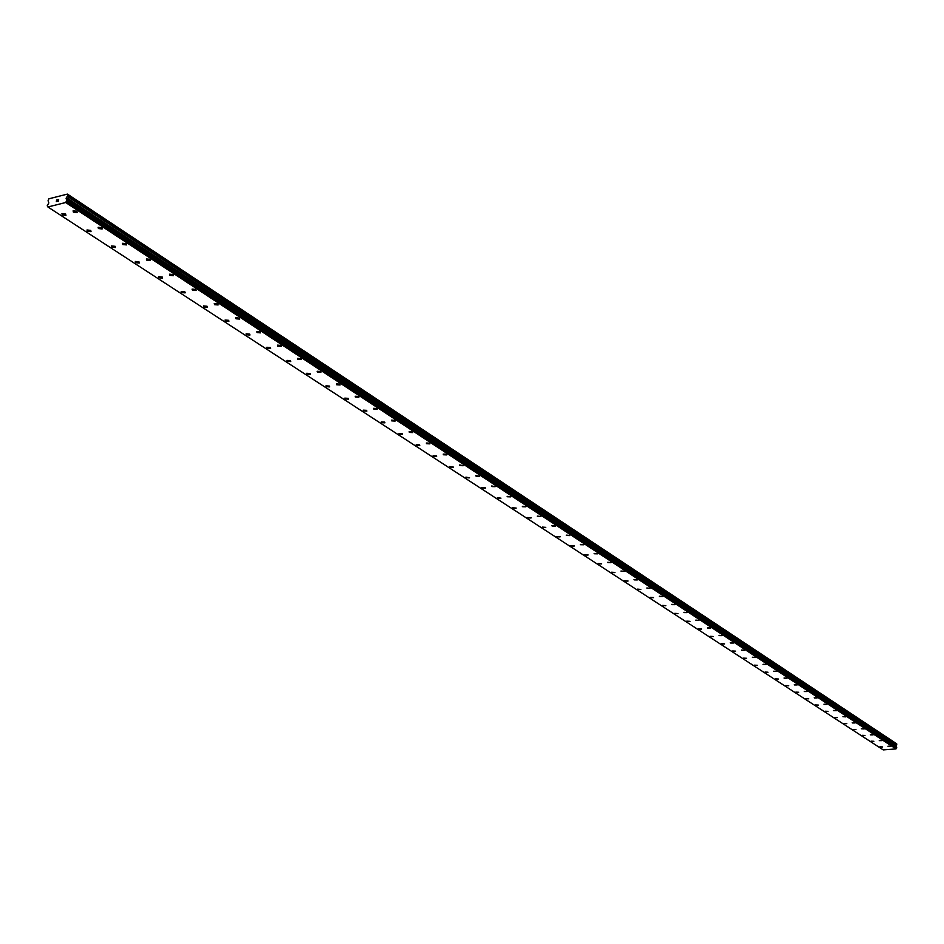 <?xml version="1.0" encoding="UTF-8"?>
<svg xmlns="http://www.w3.org/2000/svg" width="944" height="944" viewBox="0 0 944 944"><rect width="100%" height="100%" fill="white"/><g stroke="black" fill="none" stroke-linecap="round" stroke-linejoin="round"><path stroke-width="1.42" d="M882.64 746.952L879.891 746.846M880.009 746.999L882.616 746.999L880.009 746.999M873.861 741.288L871.123 741.134M864.975 735.494L862.214 735.341M855.948 729.618L853.164 729.452M846.803 723.588L843.971 723.47M844.101 723.635L846.78 723.647L844.101 723.635M837.493 717.511L834.649 717.393M834.767 717.57L837.47 717.582L834.767 717.57M828.03 711.351L825.162 711.221M825.292 711.41L828.006 711.41L825.292 711.41M818.424 705.085L815.533 704.956M815.675 705.144L818.401 705.156L815.675 705.144M808.666 698.725L805.751 698.595M805.893 698.784L808.642 698.796L805.893 698.784M798.742 692.259L795.816 692.117M795.957 692.318L798.718 692.33L795.957 692.318M788.665 685.686L785.703 685.545M785.856 685.745L788.629 685.757L785.856 685.745M778.411 679.007L775.437 678.854M775.59 679.066L778.387 679.078L775.59 679.066M767.991 672.211L764.994 672.057M765.147 672.27L767.968 672.293L765.147 672.27M757.407 665.308L754.386 665.154M754.539 665.367L757.371 665.39L754.539 665.367M746.633 658.287L743.589 658.121M743.754 658.346L746.598 658.369L743.754 658.346M735.683 651.148L732.615 650.982M732.78 651.207L735.647 651.242L732.78 651.207M724.544 643.879L721.44 643.714M721.617 643.95L724.508 643.973L721.617 643.95M713.204 636.492L710.089 636.315M710.266 636.563L713.168 636.598L710.266 636.563M701.675 628.975L698.525 628.798M698.713 629.046L701.64 629.082L698.713 629.046M689.946 621.329L686.772 621.14M686.949 621.4L689.899 621.435L686.949 621.4M678.004 613.541L674.795 613.352M674.984 613.612L677.957 613.659L674.984 613.612M665.85 605.623L662.617 605.423M662.806 605.694L665.803 605.741L662.806 605.694M653.472 597.552L650.215 597.34M650.416 597.623L653.425 597.67L650.416 597.623M640.811 589.457L637.578 589.127M628.031 580.973L624.716 580.749M624.928 581.044L627.984 581.103L624.928 581.044M614.969 572.453L611.618 572.217M611.83 572.524L614.898 572.583L611.83 572.524M601.647 563.78L598.272 563.533M598.496 563.839L601.588 563.91L598.496 563.839M588.077 554.93L584.666 554.671M584.902 555.001L588.006 555.072L584.902 555.001M574.247 545.915L570.813 545.656M571.049 545.986L574.176 546.069L571.049 545.986M560.158 536.735L556.677 536.452M556.925 536.806L560.075 536.888L556.925 536.806M545.785 527.366L542.281 527.082M542.529 527.436L545.703 527.531L542.529 527.436M531.13 517.819L527.59 517.513M527.849 517.878L531.047 517.985L527.849 517.878M516.191 508.073L512.616 507.766M512.887 508.143L516.097 508.25L512.887 508.143M500.945 498.137L497.335 497.818M497.606 498.208L500.851 498.326L497.606 498.208M485.393 488.001L481.747 487.67M482.03 488.072L481.841 487.482L485.11 487.6L485.287 488.201L482.03 488.072M469.522 477.664L465.84 477.31M466.135 477.723L465.947 477.109L469.416 477.865L466.135 477.723M449.91 467.162L449.71 466.525L453.214 467.304L449.91 467.162M453.014 466.678L453.214 467.315L449.899 467.174L449.71 466.537M436.47 455.881L436.659 456.542L433.331 456.389L433.143 455.728L436.47 455.881L436.659 456.542L433.343 456.389L433.143 455.728M419.573 444.86L419.773 445.544L416.422 445.391L416.221 444.695L419.573 444.86L419.773 445.544L416.422 445.379L416.221 444.695M402.309 433.603L402.51 434.323L399.147 434.146L398.946 433.426L402.309 433.603L402.51 434.311L399.147 434.134L398.946 433.426M384.881 422.841L381.494 422.664L381.282 421.921L384.68 422.11L384.881 422.841L381.494 422.652L381.293 421.921M366.661 410.357L366.874 411.124L363.452 410.923L363.251 410.156L366.661 410.357L366.874 411.112L363.452 410.923L363.251 410.156M345.02 398.923L344.808 398.132L348.253 398.344L348.466 399.135L345.02 398.923M348.253 398.344L348.466 399.147L345.02 398.934L344.808 398.132M329.432 386.061L329.633 386.887L326.176 386.662L325.963 385.836L329.421 386.072L329.633 386.898L326.176 386.674L325.963 385.848M310.175 373.517L310.387 374.367L306.906 374.131L306.694 373.269L310.175 373.517L310.387 374.367L306.906 374.131L306.694 373.269M290.492 360.667L290.705 361.564L287.2 361.316L286.976 360.407L290.492 360.667L290.705 361.564L287.2 361.304L286.976 360.419M267.034 348.183L266.81 347.262L270.338 347.534L270.562 348.454L267.034 348.183M270.338 347.534L270.562 348.454L267.034 348.194L266.81 347.262M249.948 335.049L246.396 334.766L246.172 333.798L249.723 334.093L249.948 335.049L246.396 334.766L246.172 333.798M228.625 320.323L228.849 321.326L225.274 321.019L225.05 320.016L228.625 320.323L228.849 321.314L225.274 321.019L225.05 320.028M207.019 306.234L207.243 307.272L203.644 306.953L203.42 305.903L207.019 306.234L207.255 307.272L203.644 306.953L203.42 305.915M184.882 291.802L185.118 292.876L181.496 292.546L181.26 291.46L184.882 291.802L185.118 292.876L181.496 292.534L181.26 291.46M162.215 277.017L162.451 278.138L158.804 277.784L158.568 276.651L162.215 277.017L162.451 278.126L158.804 277.772L158.568 276.651M138.98 261.854L139.216 263.022L135.547 262.644L135.311 261.476L138.98 261.854L139.228 263.022L135.547 262.644L135.311 261.476M115.156 246.325L115.404 247.54L111.711 247.139L111.463 245.924L115.156 246.325L115.404 247.529L111.711 247.127L111.463 245.924M90.742 230.395L90.99 231.658L87.261 231.233L87.013 229.97L90.742 230.395L90.99 231.646L87.273 231.233L87.013 229.97M65.679 214.052L65.938 215.362L62.198 214.925L61.938 213.604L65.679 214.052L65.938 215.362L62.198 214.913L61.938 213.604M890.711 746.315L887.962 746.208M888.08 746.362L890.699 746.374L888.08 746.362M882.003 740.592L879.242 740.485M879.348 740.639L881.991 740.651L879.348 740.639M873.165 734.798L870.368 734.668M870.486 734.833L873.141 734.833L870.486 734.833M864.161 728.933L861.376 728.768M855.063 722.892L852.231 722.774M852.349 722.939L855.04 722.951L852.349 722.939M845.777 716.862L842.945 716.685M836.384 710.62L833.517 710.49M833.646 710.667L836.372 710.679L833.646 710.667M826.826 704.342L823.935 704.212M824.065 704.389L826.802 704.401L824.065 704.389M817.115 697.958L814.2 697.817M814.33 698.005L817.091 698.017L814.33 698.005M807.238 691.468L804.3 691.327M804.441 691.527L807.214 691.539L804.441 691.527M797.208 684.872L794.246 684.73M794.388 684.931L797.184 684.943L794.388 684.931M787.013 678.17L784.027 678.028M784.181 678.229L786.989 678.252L784.181 678.229M776.641 671.361L773.643 671.219M773.785 671.42L776.617 671.444L773.785 671.42M766.103 664.434L763.071 664.281M763.224 664.493L766.08 664.517L763.224 664.493M755.389 657.39L752.333 657.236M752.486 657.461L755.353 657.484L752.486 657.461M744.486 650.227L741.406 650.062M741.571 650.298L744.45 650.322L741.571 650.298M733.394 642.947L730.29 642.781M730.455 643.006L733.358 643.041L730.455 643.006M722.113 635.536L718.986 635.359M719.151 635.595L722.077 635.631L719.151 635.595M710.643 627.984L707.481 627.807M707.658 628.055L710.596 628.09L707.658 628.055M698.961 620.314L695.775 620.125M695.952 620.385L698.914 620.42L695.952 620.385M687.067 612.503L683.857 612.314M684.046 612.573L687.02 612.621L684.046 612.573M674.972 604.549L671.727 604.349M671.916 604.62L674.925 604.667L671.916 604.62M662.641 596.455L659.384 596.254M659.573 596.525L662.594 596.573L659.573 596.525M650.097 588.218L646.805 588.006M647.006 588.289L650.05 588.336L647.006 588.289M637.318 579.817L634.002 579.604M634.203 579.887L637.271 579.946L634.203 579.887M624.303 571.273L620.951 571.037M621.164 571.344L624.244 571.403L621.164 571.344M611.051 562.565L607.665 562.317M607.889 562.636L610.98 562.695L607.889 562.636M597.54 553.68L594.118 553.432M594.342 553.75L597.469 553.833L594.342 553.75M583.77 544.641L580.312 544.381M580.548 544.712L583.699 544.782L580.548 544.712M569.728 535.413L566.247 535.142M566.494 535.484L569.657 535.578L566.494 535.484M555.414 526.009L551.898 525.725M552.157 526.091L555.332 526.174L552.157 526.091M540.829 516.427L537.278 516.132M537.537 516.498L540.735 516.604L537.537 516.498M525.938 506.645L522.351 506.338M522.622 506.727L525.855 506.834L522.622 506.727M510.763 496.674L507.14 496.355M507.412 496.745L510.657 496.863L507.412 496.745M495.27 486.502L491.612 486.16M491.895 486.573L491.706 485.971L495.163 486.691L491.895 486.573M479.458 476.118L475.764 475.764M476.059 476.189L475.87 475.564L479.351 476.319L476.059 476.189M463.02 465.085L463.209 465.722L459.881 465.581L459.704 464.944L463.209 465.722L459.704 464.944M446.536 454.253L446.724 454.914L443.385 454.76L443.196 454.099L446.536 454.253L446.724 454.902L443.385 454.76L443.196 454.099M429.886 443.869L426.523 443.704L426.334 443.019L429.697 443.184L429.886 443.869L426.523 443.704L426.334 443.019M412.504 431.88L412.693 432.588L409.307 432.423L409.118 431.703L412.504 431.88L412.693 432.588L409.307 432.411L409.118 431.703M394.934 420.328L395.135 421.071L391.725 420.882L391.524 420.139L394.934 420.328L395.135 421.059L391.725 420.882L391.524 420.151M376.975 408.528L377.175 409.295L373.753 409.106L373.553 408.327L376.975 408.528L377.175 409.295L373.753 409.094L373.553 408.327M358.626 396.468L358.826 397.259L355.381 397.058L355.18 396.256L358.626 396.468L358.838 397.259L355.381 397.046L355.168 396.256M339.864 384.137L340.076 384.963L336.595 384.739L336.394 383.901L339.864 384.137L340.076 384.951L336.595 384.739L336.394 383.913M317.396 372.137L317.184 371.275L320.677 371.523L320.889 372.373L317.396 372.137M320.677 371.523L320.889 372.384L317.396 372.148L317.184 371.287M301.053 358.626L301.266 359.511L297.749 359.263L297.537 358.366L301.053 358.626L301.266 359.511L297.749 359.263L297.537 358.366M280.982 345.41L281.194 346.342L277.642 346.082L277.43 345.15L280.982 345.421L281.194 346.354L277.642 346.082L277.43 345.15M260.426 331.91L260.65 332.878L257.075 332.595L256.862 331.627L260.426 331.91L260.65 332.866L257.075 332.583L256.862 331.627M239.387 318.081L239.611 319.084L236.024 318.789L235.799 317.774L239.387 318.081L239.611 319.084L236.024 318.777L235.799 317.786M217.852 303.921L218.076 304.959L214.453 304.641L214.229 303.602L217.852 303.921L218.076 304.959L214.453 304.641L214.229 303.602M195.786 289.419L196.01 290.504L192.375 290.162L192.139 289.076L195.786 289.419L196.01 290.492L192.375 290.162L192.139 289.076M169.743 275.318L169.507 274.197L173.177 274.551L173.401 275.672L169.743 275.318M173.177 274.551L173.401 275.683L169.743 275.329L169.507 274.197M150.002 259.329L150.238 260.497L146.556 260.119L146.32 258.939L150.002 259.329L150.238 260.485L146.556 260.107L146.32 258.951M122.779 244.52L122.543 243.304L126.248 243.705L126.484 244.921L122.779 244.52M126.248 243.705L126.484 244.921L122.779 244.531L122.543 243.304M98.4 228.531L98.152 227.268L101.893 227.693L102.129 228.955L98.4 228.531M101.893 227.693L102.129 228.967L98.4 228.542L98.152 227.268M76.901 211.267L77.148 212.589L73.384 212.14L73.148 210.819L76.901 211.267L77.148 212.577L73.384 212.14L73.136 210.819M58.292 201.072L58.398 200.411L57.584 201.249L58.292 201.072M58.41 200.305L58.528 199.656L58.422 200.305M58.528 199.656L57.82 199.833L58.528 199.656M58.634 199.526L57.832 199.727L58.634 199.526L58.363 201.155L57.56 201.355M57.088 201.084L56.357 201.579M56.628 200.694L57.159 199.998L56.628 200.694M57.159 199.998L56.404 200.187L57.159 200.01M57.372 199.845L56.428 200.081L57.372 199.845L56.369 201.343M66.434 197.615L67.012 199.939L65.691 202.512L47.896 206.984L47.2 205.827L48.84 202.936L48.061 200.742L48.923 198.795L67.449 194.098L67.708 195.762L66.434 197.615L896.033 745.819L896.776 744.757L896.411 743.636L67.449 194.098M896.21 746.999L896.033 745.819M47.896 206.984L883.254 749.902L895.998 748.911L896.67 747.306L67.012 199.868M65.691 202.512L895.998 748.911M66.033 202.028L896.21 748.639M66.741 201.037L896.623 748.073M66.859 200.871L896.706 747.978M66.399 199.267L896.186 746.881M66.163 198.936L895.974 746.645M66.174 198.063L895.88 746.079M67.708 195.762L896.776 744.757M67.897 194.617L896.8 744.025M65.962 202.181L896.175 748.722M67.012 199.939L896.717 747.388M66.292 199.078L896.08 746.751M66.092 198.582L895.88 746.397M67.413 196.411L896.635 745.135M66.977 199.821L896.67 747.306"/></g></svg>
